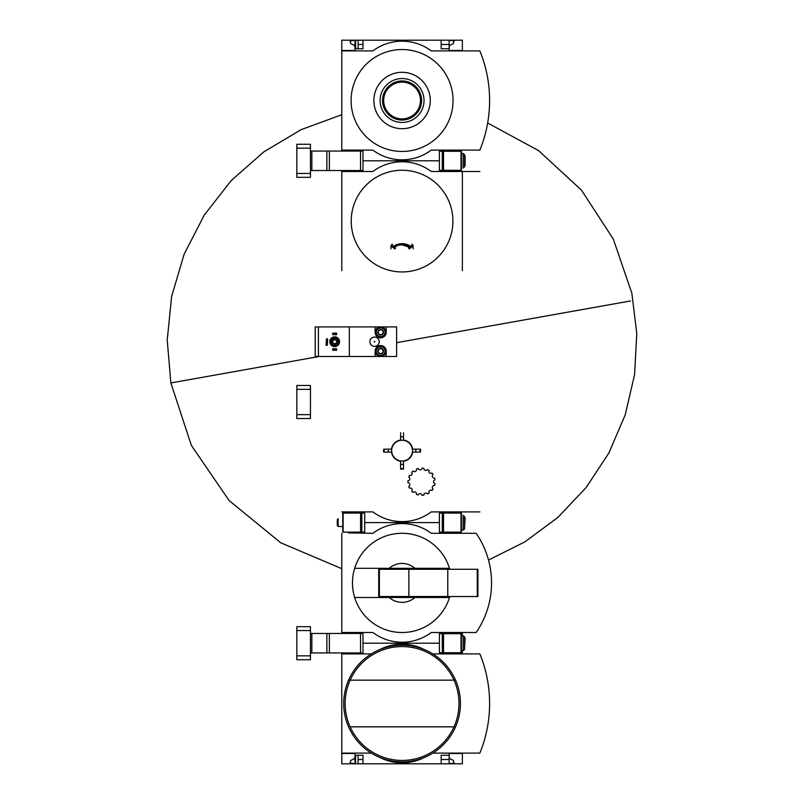 <?xml version="1.0" encoding="UTF-8"?>
<svg xmlns="http://www.w3.org/2000/svg" width="804" height="804" viewBox="0 0 804 804"><rect width="100%" height="100%" fill="white"/><g stroke="black" fill="none" stroke-linecap="round" stroke-linejoin="round"><path stroke-width="1.21" d="M462.37 753.097L462.37 763.8L362.976 763.8L362.976 755.237L354.996 755.237L354.996 763.8L350.132 763.026L350.685 760.463L354.122 758.775L354.996 757.378L354.996 753.489L341.77 753.097L371.327 753.097M354.996 753.489L341.77 753.489L341.77 763.8L355.579 763.8L355.579 755.237M354.996 652.928L354.996 653.511L341.77 653.511L341.77 652.928M355.579 763.8L358.112 763.8L358.112 755.237M362.976 763.8L358.112 763.8M354.996 653.511L341.77 653.511L341.77 753.097M449.145 757.378L450.019 758.775L453.456 760.463L454.009 763.026L449.145 763.8L449.145 759.519L441.165 759.519M362.976 759.519L358.112 759.519M439.416 643.2L362.976 643.2L439.416 643.2M462.37 653.903L449.145 653.511L449.145 652.727M462.37 653.511L462.37 650.587M462.37 753.489L449.145 753.489L449.145 755.237L441.165 755.237L441.165 763.8M449.145 755.237L449.145 759.519M371.327 653.903L341.77 653.903M379.9 757.479A48.632 48.632 0 0 0 424.241 757.479M432.813 753.097L479.877 753.097A131.343 131.343 0 0 0 479.877 653.903L432.813 653.903M424.241 649.521A48.632 48.632 0 0 0 379.9 649.521M350.152 726.846A56.923 56.923 0 0 0 453.989 726.846L455.556 726.846A58.35 58.35 0 0 1 348.584 726.846A58.35 58.35 0 0 1 402.07 645.15A58.35 58.35 0 0 1 455.556 726.846A58.35 58.35 0 0 1 348.584 726.846A58.35 58.35 0 0 1 402.07 645.15A58.35 58.35 0 0 1 455.556 680.154L453.989 680.154A56.923 56.923 0 0 1 453.989 726.846L350.152 726.846A56.923 56.923 0 0 1 350.152 680.154L453.989 680.154A56.923 56.923 0 0 0 350.152 680.154L348.584 680.154L350.152 680.154M354.996 633.472L354.996 632.889L341.77 632.497L372.895 632.497A48.632 48.632 0 0 0 431.245 632.497L476.139 632.497A87.535 87.535 0 0 0 476.139 533.303L431.245 533.303A48.632 48.632 0 0 0 372.895 533.303L348.574 532.911M354.996 532.911L354.996 532.127M354.996 632.889L341.77 632.889L341.77 633.472M449.768 569.282A49.597 49.597 0 0 0 449.476 568.307L389.206 568.307A19.447 19.447 0 0 1 414.934 568.307L449.476 568.307A49.597 49.597 0 0 0 354.664 568.307L389.206 568.307L354.664 568.307A49.597 49.597 0 0 0 354.664 597.493L389.206 597.493A19.447 19.447 0 0 0 414.934 597.493L354.664 597.493A49.597 49.597 0 0 0 449.768 596.518M439.416 522.6L364.725 522.6L439.416 522.6M462.37 533.303L449.145 532.911L449.145 532.127M341.77 533.303L341.77 632.497M462.37 635.813L462.37 632.497M462.37 632.889L449.145 632.889L449.145 633.673M480.852 624.839A87.535 87.535 0 0 0 486.711 611.593M486.711 554.207A87.535 87.535 0 0 0 480.852 540.961M414.934 597.493L449.476 597.493L414.934 597.493M379.377 569.282L378.724 569.282L378.724 596.518L379.377 596.518L379.377 569.282L477.928 569.282L477.928 596.518L447.778 596.518L447.778 569.282M447.778 596.518L408.874 596.518L408.874 569.282M408.874 596.518L379.377 596.518M461.395 652.727L439.416 652.727L439.416 633.673L461.395 633.673L461.395 652.727M465.094 638.336L464.521 649.632L464.521 636.768L465.094 638.336M463.154 650.587L464.521 649.632L463.154 650.587L461.395 650.587L463.154 650.587L463.154 635.813L461.395 635.813L463.154 635.813L464.521 636.768M310.455 633.472L362.976 633.472L362.976 652.928L360.544 652.928L360.544 633.472M310.455 652.928L360.544 652.928M296.837 655.843L296.837 659.732L310.455 659.732L310.455 655.843L296.837 655.843L296.837 626.668L310.455 626.668L310.455 655.843M354.996 513.073L354.996 512.289L341.77 511.897L372.895 511.897A48.632 48.632 0 0 0 431.245 511.897L479.877 511.897M449.145 513.073L449.145 512.289L462.37 511.897M407.94 480.802A1.95 1.95 0 0 0 408.723 477.094A13.618 13.618 0 0 1 409.497 475.355A1.95 1.95 0 0 0 411.728 472.29A13.618 13.618 0 0 1 413.135 471.023A1.95 1.95 0 0 0 416.422 469.124A13.618 13.618 0 0 1 418.231 468.541A1.95 1.95 0 0 0 421.999 468.139A13.618 13.618 0 0 1 423.889 468.34A1.95 1.95 0 0 0 427.487 469.516A13.618 13.618 0 0 1 429.135 470.461A1.95 1.95 0 0 0 431.949 473.003A13.618 13.618 0 0 1 433.065 474.541A1.95 1.95 0 0 0 434.612 477.998A13.618 13.618 0 0 1 435.004 479.857A1.95 1.95 0 0 0 435.004 483.646A13.618 13.618 0 0 1 434.612 485.505A1.95 1.95 0 0 0 433.065 488.963A13.618 13.618 0 0 1 431.949 490.5A1.95 1.95 0 0 0 429.135 493.043A13.618 13.618 0 0 1 427.487 493.988A1.95 1.95 0 0 0 423.889 495.163A13.618 13.618 0 0 1 421.999 495.354A1.95 1.95 0 0 0 418.231 494.962A13.618 13.618 0 0 1 416.422 494.38A1.95 1.95 0 0 0 413.135 492.48A13.618 13.618 0 0 1 411.728 491.214A1.95 1.95 0 0 0 409.497 488.149A13.618 13.618 0 0 1 408.723 486.41A1.95 1.95 0 0 0 407.94 482.701A13.618 13.618 0 0 1 407.94 480.802M403.528 432.733L403.528 440.029A10.703 10.703 0 0 1 412.673 449.175L419.969 449.175A17.959 17.959 0 0 1 419.969 452.089L412.673 452.089A10.703 10.703 0 0 1 403.528 461.225L403.528 468.531A17.959 17.959 0 0 1 400.613 468.531L400.613 461.225A10.703 10.703 0 0 1 391.468 452.089L384.171 452.089A17.959 17.959 0 0 1 384.171 449.175L391.468 449.175A10.703 10.703 0 0 1 400.613 440.029L400.613 432.733M419.969 452.089L420.492 452.089A18.482 18.482 0 0 0 420.492 449.175L419.969 449.175M400.613 468.531L400.613 469.054A18.482 18.482 0 0 0 403.528 469.054L403.528 468.531M384.171 449.175L383.649 449.175A18.482 18.482 0 0 0 383.649 452.089L384.171 452.089M361.84 513.073L342.745 513.073L342.745 532.127L364.725 532.127L364.725 513.073L361.84 513.073L361.84 532.127M461.395 532.127L439.416 532.127L439.416 513.073L461.395 513.073L461.395 532.127M465.094 517.736L464.521 529.032L464.521 516.168M337.298 519.545L337.298 525.655L338.132 526.489L342.745 526.489M338.132 518.711L338.132 526.489M383.106 352.534L380.674 353.941A2.804 2.804 0 0 1 378.242 349.73A2.804 2.804 0 0 1 383.106 349.73A2.804 2.804 0 0 1 380.674 353.941L378.242 352.534L378.242 349.73L380.674 348.323L383.106 349.73L383.106 351.137A2.432 2.432 0 0 1 379.458 353.237A2.432 2.432 0 0 1 378.242 351.137L378.242 352.534L380.674 353.941L383.106 352.534M380.674 346.755A4.372 4.372 0 0 1 384.463 353.318A4.372 4.372 0 0 1 376.885 353.318A4.372 4.372 0 0 1 380.674 346.755M380.674 345.78A5.347 5.347 0 0 1 385.307 353.81A5.347 5.347 0 0 1 376.041 353.81A5.347 5.347 0 0 1 380.674 345.78M318.424 356.484L396.623 356.484L396.623 326.916L386.221 326.916L386.221 332.263A5.548 5.548 0 0 1 380.674 337.811A5.548 5.548 0 0 1 375.126 332.263L375.126 326.916L315.218 326.916L315.218 356.484L318.424 356.484L318.424 326.916M349.358 356.484L349.358 326.916M630.457 300.967L396.623 342.675L630.457 300.967M341.77 568.669L280.757 542.79L229.1 500.54L191.342 445.356L170.87 382.935L319.178 356.484L170.87 382.935L173.684 382.433L170.87 382.935L167.222 340.072L171.624 296.475L184.116 254.255L204.216 215.17L231.14 180.659L263.833 151.855L301.128 129.655L341.77 114.731M375.126 356.484L375.126 351.137A5.548 5.548 0 0 1 380.674 345.589A5.548 5.548 0 0 1 386.221 351.137L386.221 356.484M386.221 326.916L375.126 326.916M379.217 341.7A4.673 4.673 0 0 0 372.212 337.66A4.673 4.673 0 0 0 372.212 345.74A4.673 4.673 0 0 0 379.217 341.7M374.935 341.7L374.352 341.358L374.352 342.042L374.935 341.7M334.675 346.564A4.864 4.864 0 0 0 338.886 339.268A4.864 4.864 0 0 0 330.454 339.268A4.864 4.864 0 0 0 334.675 346.564M334.675 345.398A3.698 3.698 0 0 0 337.871 339.851A3.698 3.698 0 0 0 331.469 339.851A3.698 3.698 0 0 0 334.675 345.398M334.675 344.132A2.432 2.432 0 0 0 336.775 340.484A2.432 2.432 0 0 0 332.565 340.484A2.432 2.432 0 0 0 334.675 344.132M326.112 345.298L326.464 338.876L326.112 345.298M327.318 338.876L327.318 345.298L327.67 338.876L326.464 338.876M327.318 345.298L326.464 345.298M334.675 343.66A1.96 1.96 0 0 0 336.363 340.725A1.96 1.96 0 0 0 332.977 340.725A1.96 1.96 0 0 0 334.675 343.66M332.725 350.263L332.725 348.705L333.7 348.705L333.7 350.263L332.725 350.263M335.64 348.705L335.64 350.263L336.615 350.263L336.615 348.705L333.7 348.705M335.64 350.263L333.7 350.263M332.725 334.695L332.725 333.137L333.7 333.137L333.7 334.695L332.725 334.695M335.64 333.137L335.64 334.695L336.615 334.695L336.615 333.137L333.7 333.137M335.64 334.695L333.7 334.695M380.674 326.916A5.347 5.347 0 0 1 385.307 334.936A5.347 5.347 0 0 1 376.041 334.936A5.347 5.347 0 0 1 380.674 326.916M380.674 327.891A4.372 4.372 0 0 1 384.463 334.454A4.372 4.372 0 0 1 376.885 334.454A4.372 4.372 0 0 1 380.674 327.891M378.242 330.866A2.804 2.804 0 0 1 383.106 330.866A2.804 2.804 0 0 1 380.674 335.077A2.804 2.804 0 0 1 378.242 330.866L380.674 329.459L383.106 330.866L383.106 333.67L380.674 335.077L378.242 333.67L378.242 330.866L378.242 333.67L379.458 334.374A2.432 2.432 0 0 1 379.458 330.163L378.242 330.866M379.458 334.374L380.674 335.077L381.89 334.374A2.432 2.432 0 0 1 379.458 334.374M381.89 334.374L383.106 333.67L383.106 332.263A2.432 2.432 0 0 1 381.89 334.374M383.106 332.263L383.106 330.866L381.89 330.163A2.432 2.432 0 0 1 383.106 332.263M381.89 330.163L380.674 329.459L379.458 330.163A2.432 2.432 0 0 1 381.89 330.163M378.242 349.73L378.242 351.137A2.432 2.432 0 0 1 379.458 349.026L378.242 349.73M383.106 351.137L383.106 349.73L381.89 349.026A2.432 2.432 0 0 1 383.106 351.137M381.89 349.026L380.674 348.323L379.458 349.026A2.432 2.432 0 0 1 381.89 349.026M296.837 414.643L296.837 418.532L310.455 418.532L310.455 414.643L296.837 414.643L296.837 385.468L310.455 385.468L310.455 414.643M449.145 170.327L449.145 171.111L462.37 171.503L431.245 171.503A48.632 48.632 0 0 0 372.895 171.503L341.77 171.503L354.996 171.111L354.996 170.528M439.416 160.8L362.976 160.8L439.416 160.8M413.216 248.858L413.035 245.29L411.809 244.185L411.949 246.989C405.377 242.577 398.784 242.577 392.191 246.989L392.332 244.185L391.106 245.29L390.925 248.858M394.503 249.039L395.729 247.933L393.055 247.803C399.085 243.863 405.095 243.863 411.085 247.803L408.412 247.933L409.638 249.039M402.07 244.828L411.085 247.803M392.191 246.989L396.844 244.527M402.07 243.662L407.296 244.527M462.37 270.697L462.37 171.503L479.877 171.503M341.77 171.503L341.77 270.697M431.245 171.503A48.632 48.632 0 0 0 372.895 171.503M354.996 151.072L354.996 150.489L348.574 150.489M354.996 50.511L341.77 50.511L354.996 50.511L354.996 40.2L358.112 40.2L358.112 48.763M355.579 48.763L355.579 40.2M441.165 44.481L449.145 44.481L449.145 40.2L358.112 40.2M354.996 150.489L341.77 150.097L372.895 150.097A48.632 48.632 0 0 0 431.245 150.097L479.877 150.097A131.343 131.343 0 0 0 479.877 50.903L431.245 50.903A48.632 48.632 0 0 0 372.895 50.903L341.77 50.903L341.77 40.2L354.996 40.2L350.132 40.974L350.685 43.537L354.122 45.225L354.996 46.622M362.976 44.481L358.112 44.481M362.976 40.2L362.976 48.763L354.996 48.763M441.165 40.2L441.165 48.763L449.145 48.763L449.145 50.511L462.37 50.511L462.37 40.2L449.145 40.2L454.009 40.974L453.456 43.537L450.019 45.225L449.145 46.622M449.145 44.481L449.145 48.763M341.77 50.903L341.77 150.097M449.145 151.273L449.145 150.489L462.37 150.097M402.07 151.464A50.964 50.964 0 0 0 446.21 75.023A50.964 50.964 0 0 0 357.931 75.023A50.964 50.964 0 0 0 402.07 151.464M402.07 128.7A28.2 28.2 0 0 0 426.492 86.4A28.2 28.2 0 0 0 377.649 86.4A28.2 28.2 0 0 0 402.07 128.7M402.07 78.541A21.959 21.959 0 0 1 421.085 111.475A21.959 21.959 0 0 1 383.056 111.475A21.959 21.959 0 0 1 402.07 78.541M402.07 80.963A19.537 19.537 0 0 1 418.984 110.269A19.537 19.537 0 0 1 385.156 110.269A19.537 19.537 0 0 1 402.07 80.963M402.07 82.108A18.391 18.391 0 0 1 418 109.696A18.391 18.391 0 0 1 386.141 109.696A18.391 18.391 0 0 1 402.07 82.108M461.395 170.327L439.416 170.327L439.416 151.273L461.395 151.273L461.395 170.327M461.395 153.413L463.154 153.413L465.094 155.936L465.094 165.664M310.455 151.072L362.976 151.072L362.976 170.528L360.544 170.528L360.544 151.072M310.455 170.528L360.544 170.528M296.837 173.443L296.837 177.332L310.455 177.332L310.455 173.443L296.837 173.443L296.837 144.268L310.455 144.268L310.455 173.443M455.556 680.154A58.35 58.35 0 0 1 455.556 726.846M477.285 596.518L477.285 569.282M442.3 652.727L442.3 633.673M461.004 652.727L461.004 633.673M443.537 652.727L443.537 633.673M310.455 630.557L296.837 630.557M311.841 652.928L311.841 633.472M326.876 652.928L326.876 633.472M329.379 652.928L329.379 633.472M402.07 440.23A10.402 10.402 0 0 1 411.075 455.828A10.402 10.402 0 0 1 393.066 455.828A10.402 10.402 0 0 1 402.07 440.23M415.758 449.175A13.768 13.768 0 0 1 415.758 452.089M403.528 464.32A13.768 13.768 0 0 1 400.613 464.32M388.382 452.089A13.768 13.768 0 0 1 388.382 449.175M400.613 436.944A13.768 13.768 0 0 1 403.528 436.944M343.127 513.073L343.127 532.127M360.604 513.073L360.604 532.127M442.3 532.127L442.3 513.073M461.004 532.127L461.004 513.073M443.537 532.127L443.537 513.073M463.154 515.213L463.154 529.987L464.521 529.032M310.455 389.357L296.837 389.357M452.923 221.1A50.853 50.853 0 0 1 402.07 271.953A50.853 50.853 0 0 1 351.217 221.1A50.853 50.853 0 0 1 402.07 170.247A50.853 50.853 0 0 1 452.923 221.1M442.3 170.327L442.3 151.273M461.004 170.327L461.004 151.273M443.537 170.327L443.537 151.273M464.521 154.368L464.521 167.232M463.154 153.413L463.154 168.187M310.455 148.157L296.837 148.157M311.841 170.528L311.841 151.072M326.876 170.528L326.876 151.072M329.379 170.528L329.379 151.072M461.395 529.987L463.154 529.987M487.656 123.002L538.65 150.649L581.503 190.196L613.291 239.059L631.854 293.229L636.778 333.379L634.597 374.553L625.19 414.954L608.849 453.044L586.146 487.546L557.896 517.404L525.012 541.795L488.51 560.056"/></g></svg>
